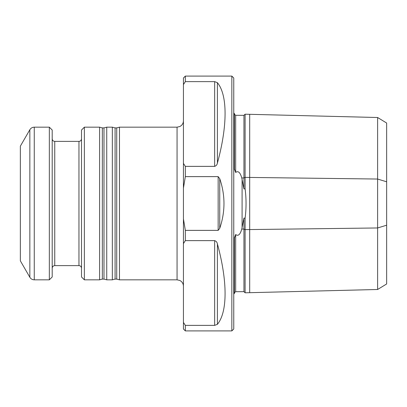<?xml version="1.0" encoding="UTF-8"?>
<svg xmlns="http://www.w3.org/2000/svg" width="407" height="407" viewBox="0 0 407 407"><rect width="100%" height="100%" fill="white"/><g stroke="black" fill="none" stroke-linecap="round" stroke-linejoin="round"><path stroke-width="0.61" d="M185.343 166.366L185.343 176.623L183.435 188.044L183.435 163.411L185.343 166.366L214.647 166.366C216.209 165.847 217.129 164.743 217.409 163.054C227.635 125.651 227.635 95.035 217.409 82.682L217.409 163.054M183.435 188.044L183.435 218.956L185.343 230.377L218.152 230.377L219.744 228.317C222.553 220.121 223.962 211.849 223.972 203.5C223.962 195.151 222.553 186.879 219.744 178.683L218.152 176.623L218.152 230.377M183.435 84.58L183.435 78.002L185.343 76.094L185.343 81.624L183.435 84.58L183.435 163.411M185.343 325.376L185.343 330.906L183.435 328.998L183.435 322.42L185.343 325.376L214.647 325.376L217.409 324.318C227.635 311.966 227.635 281.349 217.409 243.946L217.409 324.318M185.343 230.377L185.343 240.634L183.435 243.59L183.435 322.42M183.435 243.59L183.435 218.956M185.343 176.623L218.152 176.623M185.343 76.094L231.848 76.094L231.848 330.906L185.343 330.906M185.343 240.634L214.647 240.634C216.209 241.153 217.129 242.257 217.409 243.946M185.343 81.624L214.647 81.624L217.409 82.682M233.76 293.961L234.396 293.539L234.396 237.647L234.396 292.725M234.396 114.275L234.396 169.353L234.396 113.461L233.76 113.039M231.848 76.094L233.76 78.002L233.76 328.998L231.848 330.906M377.62 117.511L386.65 123.031L386.65 283.969L377.62 289.489L377.62 117.511L245.1 114.199L243.951 115.349L243.951 188.975L245.1 188.721C246.362 198.575 246.362 208.425 245.1 218.279L245.1 292.801L243.951 291.651L235.668 291.697L235.668 234.534L234.463 237.79M245.1 114.199L245.1 188.721M243.951 115.349L235.668 115.303L235.668 172.466C239.26 169.643 241.076 175.615 241.778 177.93L243.951 188.975M377.62 289.489L245.1 292.801M234.463 169.21L235.668 172.466M235.668 115.303L234.463 114.291M245.1 218.279L243.951 218.025L243.951 291.651M243.951 218.025L241.778 229.07C241.076 231.344 239.311 237.342 235.668 234.534M234.463 292.709L235.668 291.697M99.598 203.5L99.598 279.833L84.371 279.833L84.371 127.167L99.598 127.167L99.598 203.5M20.35 203.5L20.35 260.836L29.848 277.284L29.848 129.716L20.35 146.164L20.35 203.5M29.848 277.284C30.866 278.922 32.336 279.772 34.264 279.833L49.333 279.833L49.333 127.167L34.264 127.167C32.336 127.228 30.866 128.078 29.848 129.716M49.333 279.833L52.203 276.969L52.203 130.031L49.333 127.167M84.371 127.167L81.507 130.031L81.507 276.969L84.371 279.833M106.736 203.5L106.736 279.833L112.337 279.833L112.337 127.167L106.736 127.167L106.736 203.5M116.733 127.9L115.084 127.9L115.084 279.1L116.733 279.1L116.733 127.9L119.475 127.167L119.475 279.833L177.06 279.833L177.06 127.167L179.823 126.536L181.008 125.799C182.58 124.501 183.389 122.833 183.435 120.798M249.684 114.316L249.684 177.437L245.1 177.381L243.951 177.956L241.778 177.93M386.65 181.797L377.62 179.039L249.684 177.437L249.684 229.563L245.1 229.619L243.951 229.044L241.778 229.07M386.65 225.203L377.62 227.961L249.684 229.563L249.684 292.684M242.089 179.055L242.089 227.945M214.647 81.624L214.647 166.366M214.647 240.634L214.647 325.376M219.744 178.683L219.744 228.317M34.264 279.833L34.264 127.167M78.958 265.613L54.752 265.613L54.752 141.387L78.958 141.387L78.958 265.613C80.489 265.751 81.339 266.6 81.507 268.162M102.34 279.1L103.989 279.1L103.989 127.9L102.34 127.9L102.34 279.1L99.598 279.833M78.958 141.387C80.489 141.249 81.339 140.4 81.507 138.838M54.752 141.387C53.215 141.249 52.366 140.4 52.203 138.838M54.752 265.613C53.215 265.751 52.366 266.6 52.203 268.162M102.34 127.9L99.598 127.167M103.989 279.1L106.736 279.833M103.989 127.9L106.736 127.167M115.084 127.9L112.337 127.167M115.084 279.1L112.337 279.833M116.733 279.1L119.475 279.833M119.475 127.167L177.06 127.167M177.06 279.833L179.823 280.464L181.008 281.201C182.58 282.499 183.389 284.167 183.435 286.202"/></g></svg>
